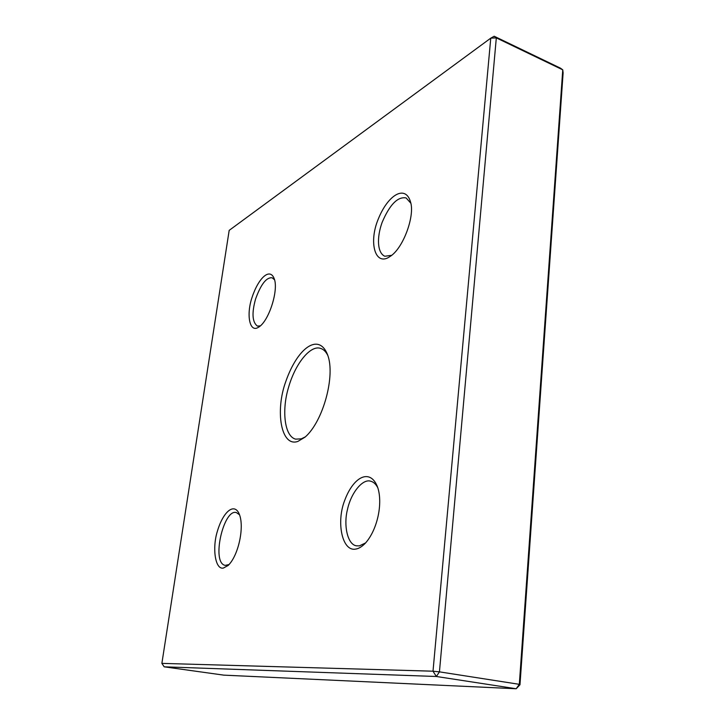 <?xml version="1.0" encoding="UTF-8"?>
<svg xmlns="http://www.w3.org/2000/svg" width="725" height="725" viewBox="0 0 725 725"><rect width="100%" height="100%" fill="white"/><g stroke="black" fill="none" stroke-linecap="round" stroke-linejoin="round"><path stroke-width="1.09" d="M305.406 436.822L301.346 438.833L295.628 439.151C284.272 436.26 281.817 410.087 288.269 388.337C295.256 363.071 310.771 344.719 320.577 348.408C323.468 349.251 325.869 351.589 327.8 355.413M297.912 441.389L305.062 437.13C323.25 421.452 335.584 375.532 327.655 354.969C319.009 332.304 297.694 347.393 285.849 381.368C274.82 411.238 281.2 447.542 297.912 441.389M161.874 663.375L229.182 230.369L490.762 38.153L433.006 671.196L161.874 663.375L164.185 666.819L436.359 676.488L433.006 671.196L439.441 671.857L436.359 676.488L516.182 688.75L519.317 684.327L519.979 684.753L563.126 72.853L562.754 69.836L560.452 68.15L494.196 36.25L496.317 37.881L490.762 38.153L494.196 36.25M223.391 568.056L228.13 565.473C238.652 555.477 244.796 526.015 239.042 513.59C234.057 502.579 223.164 511.623 217.391 531.198C212.035 548.055 215.198 569.977 223.391 568.056M388.41 257.529L390.965 255.889C403.671 247.044 414.872 215.787 410.613 202.248C405.719 184.295 388.111 194.409 378.233 219.158C368.753 241.688 374.734 265.223 388.41 257.529M258.064 327.519L259.351 326.712C269.392 319.825 278.917 289.23 274.086 278.391C269.836 267.661 258.635 277.63 252.155 297.105C246.156 314.26 249.427 332.666 258.064 327.519M355.54 549.106C358.567 548.752 361.829 546.795 365.327 543.233C377.553 529.649 383.017 503.159 377.671 487.363C370.593 468.142 353.646 475.926 344.583 500.703C336.128 522.462 342.227 551.643 355.54 549.106M229.082 564.539L225.248 565.382C210.984 563.117 223.626 508.352 236.368 512.566L239.531 514.795M365.618 542.916L359.337 545.889L356.337 545.816C347.329 544.375 343.496 525.036 347.402 509.802C351.127 492.221 362.998 478.482 370.656 481.219C373.466 481.871 375.849 484.055 377.798 487.771M391.681 255.327L384.803 256.242C377.236 252.907 376.638 237.41 382.138 222.348C389.751 204.541 397.744 196.403 406.109 197.943L410.803 203.154M260.429 325.842L257.402 326.096C252.273 322.172 251.648 313.182 255.544 299.117C260.9 284.272 266.428 277.158 272.138 277.793L274.494 279.732M439.441 671.857L496.317 37.881L562.754 69.836L519.317 684.327L439.441 671.857M519.979 684.753L516.182 688.75L223.78 675.138L164.185 666.819"/></g></svg>
